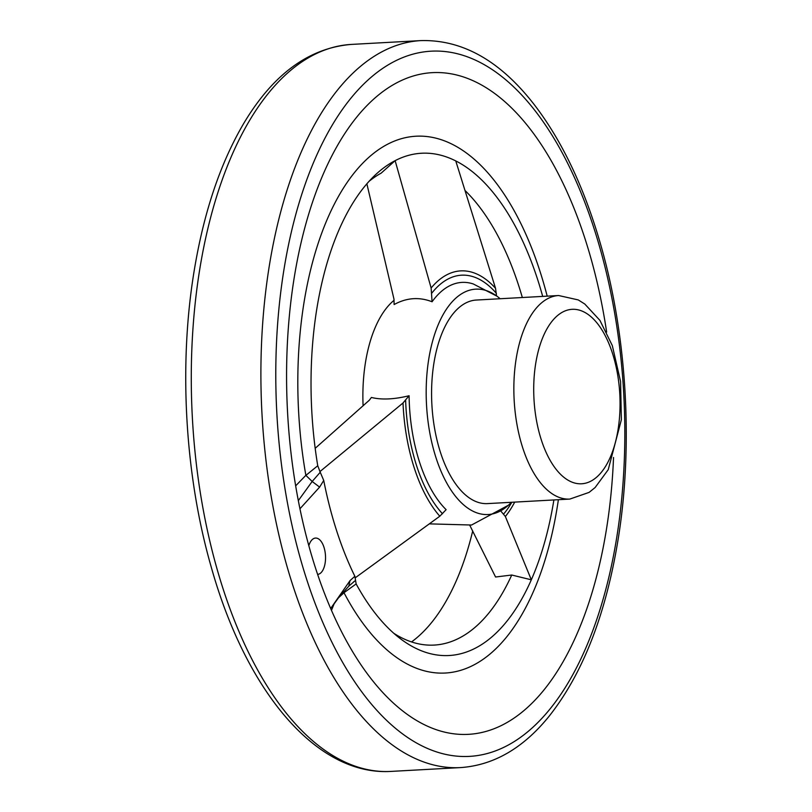 <?xml version="1.0" encoding="UTF-8"?>
<svg xmlns="http://www.w3.org/2000/svg" width="812" height="812" viewBox="0 0 812 812"><rect width="100%" height="100%" fill="white"/><g stroke="black" fill="none" stroke-linecap="round" stroke-linejoin="round"><path stroke-width="1.22" d="M613.537 457.491A331.276 162.979 -93.1 0 1 543.532 690.484A331.276 162.979 -93.1 0 1 403.635 711.677A331.276 162.979 -93.1 0 1 287.57 412.506A331.276 162.979 -93.1 0 1 370.14 102.424A331.276 162.979 -93.1 0 1 606.645 332.067M368.993 181.38A240.261 118.207 -93.1 0 1 381.153 173.149L395.129 160.654A251.517 123.749 -93.1 0 0 374.748 175.473A251.517 123.749 -93.1 0 0 317.746 465.753L305.87 475.385A268.762 132.224 -93.1 0 1 375.773 151.682A268.762 132.224 -93.1 0 1 547.197 296.157M558.382 499.705A268.762 132.224 -93.1 0 1 506.262 637.42A268.762 132.224 -93.1 0 1 344.014 592.75L338.371 597.896M295.68 485.83L305.85 475.335L312.173 481.475L320.243 472.249L323.734 480.46L319.613 487.109L299.973 508.748M308.834 545.573A18.199 8.952 -93.1 0 1 311.422 540.467A18.199 8.952 -93.1 0 1 315.543 538.062A18.199 8.952 -93.1 0 1 325.48 555.611A18.199 8.952 -93.1 0 1 317.675 574.399M330.707 608.452L350.002 580.641L354.864 576.276A255.841 125.87 -93.1 0 1 323.734 480.46M472.716 530.916A247.548 121.79 -93.1 0 1 431.355 622.834A247.548 121.79 -93.1 0 1 411.542 641.927M469.843 525.415L495.574 577.007L511.733 575.018A240.261 118.207 -93.1 0 1 488.662 613.263A240.261 118.207 -93.1 0 1 441.322 644.251A240.261 118.207 -93.1 0 1 393.83 633.319M465.388 190.861A240.261 118.207 -93.1 0 1 522.339 297.517M496.538 295.893L495.533 288.29L455.765 160.928A251.517 123.749 -93.1 0 1 542.69 296.4M500.141 298.745A112.848 55.52 86.9 0 0 496.853 296.126A112.848 55.52 86.9 0 0 450.193 304.084A112.848 55.52 86.9 0 0 434.308 452.172A112.848 55.52 86.9 0 0 508.139 505.45A112.848 55.52 86.9 0 0 511.337 502.293M366.862 183.776L393.982 299.171L394.124 304.551C406.538 297.71 419.195 296.776 432.075 301.76A120.349 59.205 -93.1 0 1 434.704 298.329A120.349 59.205 -93.1 0 1 473.274 283.956L496.853 296.126M392.277 301.851A112.848 55.52 86.9 0 0 386.898 307.565A112.848 55.52 86.9 0 0 363.096 405.858M355.453 577.657L439.81 516.219L446.123 509.672A120.349 59.205 -93.1 0 1 409.096 395.738C394.114 399.402 381.549 399.971 371.409 397.454L369.267 400.265L315.178 448.325M511.733 575.018L531.322 579.809A251.517 123.749 -93.1 0 1 400.204 638.567A251.517 123.749 -93.1 0 1 356.143 583.929L343.994 592.709M354.864 576.276L356.143 583.929M317.746 465.753L320.243 472.249M409.096 395.738L403.016 402.985L319.867 471.65M455.765 160.928A251.517 123.749 -93.1 0 0 395.129 160.654L431.131 288.006L432.075 301.76M558.636 295.527L476.35 300.044A101.926 50.151 86.9 0 0 453.269 313.544A101.926 50.151 86.9 0 0 434.765 429.396A101.926 50.151 86.9 0 0 487.545 503.602L569.821 499.075L589.086 492.397L595.105 487.555L608.229 469.681L621.363 419.774L620.581 381.569L612.309 345.587L599.895 320.344L584.782 304.023L578.256 299.922L558.636 295.527A101.926 50.151 86.9 0 0 535.544 309.017A101.926 50.151 86.9 0 0 517.041 424.879A101.926 50.151 86.9 0 0 569.821 499.075M501.004 511.276L505.368 516.503L531.322 579.809A251.517 123.749 -93.1 0 0 553.885 499.959M343.841 591.552L344.014 592.75M355.433 580.55L353.524 581.96M298.349 500.588L312.163 481.486L319.613 487.109M348.815 586.071L350.002 580.641M549.673 709.404A353.118 173.727 -93.1 0 1 276.344 402.803A353.118 173.727 -93.1 0 1 524.887 98.485A353.118 173.727 -93.1 0 1 549.673 709.404M460.79 767.573A364.04 179.097 -93.1 0 1 261.982 413.917A364.04 179.097 -93.1 0 1 420.829 40.6C462.546 39.483 500.436 60.941 534.499 104.961C562.401 141.44 584.508 188.201 600.85 245.234C626.915 335.935 633.37 445.483 618.165 539.117C605.803 614.887 582.63 674.122 548.638 716.834C522.989 748.278 493.706 765.198 460.79 767.573L391.171 771.4A364.04 179.097 -93.1 0 1 192.363 417.744A364.04 179.097 -93.1 0 1 351.21 44.427L420.829 40.6M442.52 513.773A127.565 62.768 -93.1 0 1 405.635 400.275M439.81 516.219A131.909 64.899 -93.1 0 1 403.016 402.985M431.131 288.006A131.909 64.899 -93.1 0 1 495.533 288.29M431.842 293.091A127.565 62.768 -93.1 0 1 496.396 293.365M552.302 320.933A87.371 42.985 86.9 0 0 558.433 472.087A87.371 42.985 86.9 0 0 619.921 396.794A87.371 42.985 86.9 0 0 552.302 320.933M514.707 502.11A131.909 64.899 -93.1 0 1 505.368 516.503M511.834 502.263A127.565 62.768 -93.1 0 1 503.633 514.037M508.353 505.257L471.539 525.029L429.538 523.872M392.257 301.871L394.013 300.308M391.171 771.4C316.284 776.11 245.904 691.002 211.15 566.766C185.085 476.065 178.63 366.517 193.835 272.883C203.497 213.018 220.306 162.907 244.26 122.541C273.451 74.004 309.098 47.969 351.21 44.427M331.509 610.309L334.097 603.884L338.797 597.388L348.825 586.142L354.763 581.037"/></g></svg>
